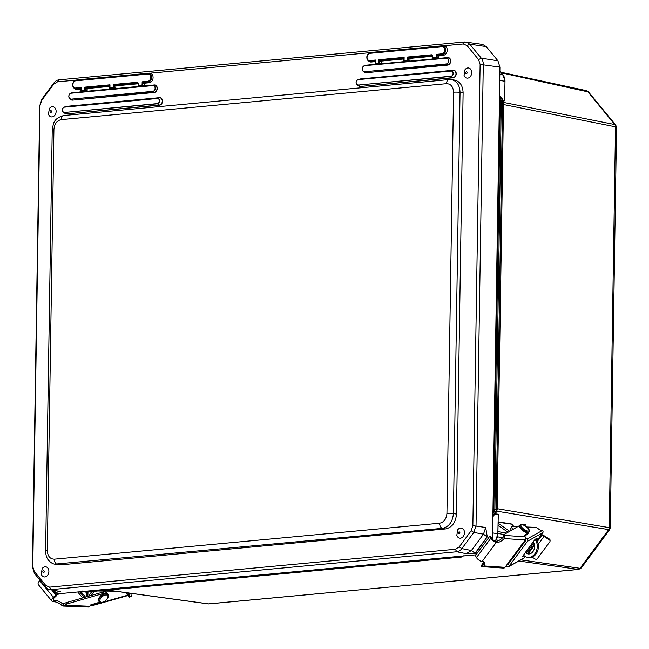 <?xml version="1.0" encoding="UTF-8"?>
<svg xmlns="http://www.w3.org/2000/svg" width="649" height="649" viewBox="0 0 649 649"><rect width="100%" height="100%" fill="white"/><g stroke="black" fill="none" stroke-linecap="round" stroke-linejoin="round"><path stroke-width="0.97" d="M503.259 100.287L504.695 100.611L503.356 100.546M503.543 102.412L614.798 124.559L587.523 91.404A3.342 2.564 -77.8 0 0 586.323 90.641L588.529 91.988L501.247 72.802M497.158 508.711L610.263 527.815L616.55 127.382L615.52 126.831A3.342 2.596 101.3 0 0 614.798 124.559L615.739 125.07L588.529 91.988M496.558 511.663L495.349 512.077L493.224 511.307L492.948 511.68M492.916 513.473L494.895 509.457L497.142 509.944L503.551 101.747L500.257 100.952L493.84 509.424L493.224 511.307M503.527 101.844L502.748 99.451L499.487 95.484M493.84 509.424L494.895 509.457L501.312 100.984L500.598 98.705L502.748 99.451M209.262 603.927L208.8 603.919A3.342 2.547 97.8 0 1 208.353 603.911L578.64 569.457L518.867 561.012M520.879 559.892L580.036 568.305L581.326 567.948L609.598 529.771L496.866 511.209M461.52 557.061L459.784 556.874L461.22 556.185M496.193 539.919L499.04 540.422M502.691 537.729L497.548 536.828M498.01 531.636L506.488 533.129M497.978 533.494L504.273 534.598M498.181 515.152L498.197 514.511L494.846 514.097M495.033 513.838L498.278 514.243L497.888 533.827L492.615 532.894M499.722 80.371L504.995 81.295L504.703 100.1M82.926 591.49L86.09 592.091L459.784 556.874A0.746 0.471 84.7 0 1 459.346 556.363M498.108 525.325L508.013 532.253M498.156 522.267L511.745 524.189A2.231 1.728 -81.2 0 0 511.071 523.881L498.164 521.877M511.988 524.408L513.903 526.509M509.684 531.296L498.14 523.224M518.502 549.127L518.981 549.695M523.435 525.009A1.111 0.665 -57.2 0 1 524.214 524.643L525.601 524.863A1.111 0.665 -57.2 0 1 525.763 524.919A1.111 0.665 -57.2 0 1 525.852 525.966L525.714 526.29M535.709 538.97L536.082 539.408A10.408 8.08 98.8 0 1 537.453 551.431A10.408 8.08 98.8 0 1 528.692 557.515L527.54 557.337A10.408 8.08 -81.2 0 0 536.244 551.366A10.408 8.08 -81.2 0 0 535.068 539.408M533.137 541.972A6.969 5.411 98.8 0 1 533.884 549.971A6.969 5.411 98.8 0 1 528.067 553.938A6.969 5.411 98.8 0 1 525.39 552.445M525.893 551.755A6.969 5.411 -81.2 0 0 528.651 553.986M523.475 555.033A10.408 8.08 -81.2 0 0 527.54 557.337M524.124 555.682L522.34 556.615M536.966 538.264L534.817 539.708L522.38 556.647M537.145 538.419L536.252 539.619M533.77 542.97L526.59 552.672M507.031 564.622A0.836 0.771 -119 0 0 508.045 564.46L525.528 540.852A0.836 0.771 -119 0 0 525.43 539.757M536.95 540.641L542.767 532.788A1.671 1.541 -119 0 0 542.426 530.468L542.183 530.411A3.456 1.225 -143.5 0 1 538.402 528.862L538.532 528.976A3.456 1.225 36.5 0 0 535.247 527.337L526.647 527.004M516.06 553.629A3.456 1.225 36.5 0 0 515.793 553.605L515.209 553.581M542.426 530.468L527.175 538.946A1.671 1.541 61 0 1 527.507 541.258L508.889 566.407A1.671 1.541 61 0 1 508.427 566.804L523.686 558.335A1.671 1.541 -119 0 0 524.149 557.929L525.211 556.485M508.427 566.804A1.671 1.541 61 0 1 506.682 566.601L505.993 566.025M527.475 553.435L534.273 544.251M517.748 526.655L512.134 526.436A5.8 2.052 36.5 0 0 511.891 526.647A5.8 2.052 36.5 0 0 512.872 529.462M527.175 538.946L525.674 537.697M541.493 534.508L541.071 535.409M541.477 534.533A5.2 1.842 -143.5 0 1 544.049 535.709L549.354 539.027L549.297 539.781L544 536.472A3.342 1.184 36.5 0 0 541.631 535.636L541.38 535.668M549.297 539.781A1.671 1.525 4.1 0 1 549.76 541.907L537.404 558.586A1.671 1.525 4.1 0 1 535.084 558.976L532.107 557.118M550.036 541.161L550.092 540.398A1.671 1.525 -175.9 0 0 549.354 539.027M511.891 526.647L510.852 528.051A5.8 2.052 36.5 0 0 511.412 530.298M483.44 563.227L482.913 563.535A4.462 1.574 36.5 0 0 482.726 563.697A4.462 1.574 36.5 0 0 482.621 564.306L483.513 564.176M483.578 561.669A6.952 3.131 -42.5 0 1 482.045 565.847L481.663 566.374A2.231 1.825 93.8 0 0 482.515 566.699L503.527 568.094A2.231 1.825 -86.2 0 0 505.019 567.34L525.292 539.96A2.231 1.825 -86.2 0 0 525.187 536.812L524.092 535.612L528.367 532.951A5.8 2.052 36.5 0 0 528.586 532.756A5.8 2.052 36.5 0 0 528.74 532.164M497.28 542.394L496.323 542.329A4.089 1.444 -143.5 0 1 490.709 538.386L489.646 536.399L491.074 536.966L492.145 538.954A2.231 0.787 36.5 0 0 495.203 541.104L496.161 541.169L497.28 542.394A6.952 3.131 137.5 0 0 504.184 538.556L525.292 539.96M519.792 525.536A5.8 2.052 36.5 0 0 519.508 525.649L504.638 534.2A4.462 1.574 36.5 0 0 504.451 534.362A4.462 1.574 36.5 0 0 504.5 535.441L503.997 536.204A6.952 3.131 -42.5 0 1 496.161 541.169M503.308 537.064L503.316 536.366A4.462 1.574 36.5 0 1 503.413 535.758A4.462 1.574 36.5 0 1 503.6 535.595M524.53 536.098L527.337 534.346A5.8 2.052 36.5 0 0 527.548 534.151L528.586 532.756M505.019 567.34L483.911 565.936L482.815 566.691A2.231 1.825 93.8 0 1 482.515 566.699M481.874 566.382L481.736 566.171A4.462 1.574 36.5 0 1 481.688 565.092A4.462 1.574 36.5 0 1 481.874 564.93M483.911 565.936A6.952 3.131 137.5 0 0 484.316 562.115A6.952 3.131 137.5 0 0 483.059 561.588L482.11 561.523L496.323 542.329M504.387 535.685A2.231 1.825 93.8 0 1 504.768 537.048L504.184 538.556M489.646 536.399L475.433 555.593L476.496 557.58A4.089 1.444 36.5 0 0 482.11 561.523M86.95 592.01L86.788 596.731M87.834 596.431L87.988 591.92M126.377 593.421L126.92 593.145A3.456 1.866 140.6 0 0 127.001 592.788M127.829 592.894L129.021 594.711A3.456 1.866 -39.4 0 1 127.115 594.403A3.456 1.866 -39.4 0 1 126.961 593.008L126.92 593.137M85.49 597.104L81.011 591.669M101.909 602.507L92.077 605.29A1.671 0.884 74.2 0 1 91.639 605.817A1.671 0.884 74.2 0 1 90.811 605.42L90.584 605.144M84.265 597.461L79.608 591.799M91.639 605.817L128.786 595.303A1.671 0.884 -105.8 0 0 129.224 594.776L129.265 594.646M115.352 591.19L97.837 590.996M95.784 591.19A5.8 3.131 140.6 0 0 90.795 595.579M92.077 605.29L92.345 604.397M130.822 593.308L131.26 595.904L129.703 596.804L129.07 593.064M129.703 596.804A1.671 0.414 60.1 0 1 129.646 597.169A1.671 0.414 60.1 0 1 128.973 596.699L128.007 595.522M129.646 597.169L131.203 596.269A1.671 0.414 -119.9 0 0 131.26 595.904M92.19 591.523A5.8 3.131 140.6 0 0 89.416 595.303L89.197 596.042M54.362 601.801L53.202 601.753A4.089 2.207 -39.4 0 1 52.017 601.242A4.089 2.207 -39.4 0 1 53.396 597.267L55.863 594.955L56.666 595.579L54.208 597.899A2.231 1.201 140.6 0 0 53.453 600.065A2.231 1.201 140.6 0 0 54.094 600.341L55.254 600.39L54.362 601.801A6.952 3.034 -147.6 0 1 61.988 605.517L63.091 606.052L88.605 607.034A2.231 1.606 -87.8 0 0 89.886 606.255L90.763 604.868L99.784 602.167M107.766 594.533A5.8 3.131 140.6 0 0 107.393 593.73A5.8 3.131 140.6 0 0 104.165 593.218L67.374 603.821A4.462 2.409 140.6 0 0 64.754 605.29L63.797 605.087A6.952 3.034 32.4 0 0 55.254 600.39M64.429 605.549L63.44 603.911M77.726 591.977L82.626 597.932M64.227 603.692L62.856 603.635L64.478 603.529A4.462 2.409 140.6 0 1 66.385 602.613L103.167 592.018A5.8 3.131 140.6 0 1 106.404 592.521L107.393 593.73M64.17 605.541A2.231 1.606 92.2 0 1 63.188 606.052L63.797 605.087M40.116 580.328L39.743 580.677A4.089 2.207 140.6 0 0 38.364 584.652L52.017 601.242M52.188 590.136L56.666 595.579M51.839 590.063L55.863 594.955M444.419 45.73L463.305 43.97L467.102 45.649L469.787 44.189L486.239 46.598L482.523 44.408L464.757 41.966L58.978 79.835A9.289 7.115 -80.4 0 0 53.867 83.007L41.901 99.167L39.694 105.868L32.45 567.129L34.446 573.448L45.941 587.418L48.618 589.349L50.971 589.641L456.75 551.772A9.289 7.082 -79.7 0 0 461.861 548.608L473.827 532.44L476.033 525.739L483.278 64.478A9.289 7.074 -80.3 0 0 481.282 58.167L469.787 44.189L466.071 41.998M486.239 46.598L497.929 60.811L481.282 58.167L478.597 59.619L480.114 64.389L472.861 525.649L471.198 530.72L459.232 546.88L455.371 549.273L49.592 587.142L45.787 585.463L34.292 571.493L32.783 566.715L40.027 105.463L41.69 100.392L53.664 84.232L57.526 81.831L76.209 80.087M480.114 64.389L499.933 67.131L497.929 60.811M499.933 67.131L492.51 539.465M55.408 594.054L476.017 554.806M56.901 593.916L58.694 593.746M55.717 594.427L58.378 594.176M474.995 553.37L487.253 536.82L485.687 527.483L483.481 534.192L471.393 550.514L466.282 553.686L475.027 553.37L487.196 536.942L483.481 534.192L473.827 532.44L471.198 530.72M487.277 536.828L475.368 553.443L476.926 553.581M488.592 537.826L487.642 536.877M53.137 590.33L54.97 592.561L60.341 591.564L49.348 589.552M54.638 593.121L55.725 592.78L54.97 592.561M467.102 45.649L478.597 59.619M150.268 73.183L370.352 52.642M463.11 92.823L460.044 92.385A4.648 0.617 -179.1 0 0 453.554 92.215L446.942 513.343C446.415 518.965 443.981 522.258 439.624 523.224A4.648 2.937 84.7 0 0 442.456 528.335C448.962 526.883 452.613 521.95 453.424 513.521L460.044 92.385C459.719 85.189 456.855 80.938 451.436 79.624L454.519 80.062C459.946 81.385 462.818 85.636 463.11 92.823L456.49 514.122C455.712 522.559 452.053 527.499 445.522 528.943L60.106 564.906L54.694 564.151M451.436 79.624L449.051 79.567A4.648 2.937 84.7 0 0 446.528 83.672C450.868 83.826 453.213 86.666 453.554 92.215M439.624 523.224L54.329 559.178C49.997 559.024 47.653 556.177 47.312 550.636A4.648 0.617 -179.1 0 0 45.617 551.082C45.828 554.587 46.371 556.972 47.239 558.245C47.053 558.659 50.784 563.681 54.703 564.151L442.456 528.335L445.522 528.943M467.824 67.967A5.127 3.918 100 0 1 471.701 72.68A5.127 3.918 100 0 1 468.408 77.977A5.127 3.918 100 0 1 464.035 75.252L465.009 69.711A5.127 3.918 100 0 1 467.824 67.967M460.603 528.01A5.127 3.918 100 0 1 464.481 532.724A5.127 3.918 100 0 1 461.179 538.021A5.127 3.918 100 0 1 456.807 535.295L457.78 529.754A5.127 3.918 100 0 1 460.603 528.01M52.236 106.744A5.127 3.918 100 0 1 56.114 111.458A5.127 3.918 100 0 1 52.812 116.755A5.127 3.918 100 0 1 48.44 114.037L49.413 108.497A5.127 3.918 100 0 1 52.236 106.744M45.008 566.788A5.127 3.918 100 0 1 48.886 571.509A5.127 3.918 100 0 1 45.584 576.799A5.127 3.918 100 0 1 41.22 574.081L42.193 568.54A5.127 3.918 100 0 1 45.008 566.788M109.73 88.061A0.746 0.625 -47 0 0 110.273 88.718A0.746 0.471 -95.3 0 1 109.932 87.948L109.73 88.061M110.955 89.351L110.273 88.718L113.753 88.394L114.321 87.631L113.413 87.623A0.746 0.471 84.7 0 0 113.753 88.394L115.092 88.97M109.73 87.98L109.981 84.816L109.932 87.948L113.413 87.623L113.461 84.492L115.855 85.855L115.822 88.272L114.321 87.631L114.354 85.214L137.896 83.015A0.746 0.471 -95.3 0 1 137.556 82.245L138.643 83.567L138.415 85.303M115.7 88.718L115.822 88.272M109.689 86.431L87.729 88.475L84.784 87.169L85.66 88.605L86.228 87.834L109.705 85.644M109.981 84.816L84.784 87.169L84.735 90.3A0.746 0.471 84.7 0 0 85.068 91.071L85.66 88.605L87.161 89.246L87.729 88.475M87.161 89.246L87.136 90.949L85.636 90.308L81.052 90.738A0.746 0.625 -47 0 0 81.587 91.395L85.068 91.071L86.406 91.647M87.023 91.395L87.136 90.949M81.003 89.108L77.126 89.465A4.843 3.699 100 0 1 75.252 88.986L74.302 88.361A4.365 3.334 -80 0 0 75.998 88.791L80.533 88.369A0.746 0.625 133 0 1 80.906 88.515L80.906 88.515A0.746 0.625 133 0 1 81.011 88.662M81.052 90.657L81.303 87.493L75.657 88.021A3.651 2.783 100 0 1 72.899 84.67A3.651 2.783 100 0 1 75.771 80.792A0.746 0.471 -95.3 0 1 76.128 80.135A4.365 3.334 -80 0 0 75.738 80.208L76.842 79.932A4.843 3.699 100 0 1 77.28 79.859L149.416 73.134A4.843 3.699 100 0 1 153.075 77.588A4.843 3.699 100 0 1 149.262 82.739L145.092 83.129L143.591 82.488L143.031 83.25L144.532 83.891L145.092 83.129M144.532 83.891L144.5 85.595L142.099 84.946A0.746 0.471 84.7 0 0 142.439 85.717L143.031 83.25L142.147 81.815L142.099 84.946L138.415 85.384A0.746 0.625 -47 0 0 138.959 86.041L142.439 85.717L143.778 86.293M144.386 86.041L144.5 85.595M138.375 83.753L115.855 85.855M82.269 92.028L81.587 91.395A0.746 0.471 -95.3 0 1 81.255 90.625L81.303 87.493L80.533 88.369L81.011 88.816M75.771 80.792L147.907 74.059A0.746 0.471 -95.3 0 1 148.272 73.41A4.365 3.334 -80 0 1 151.566 77.418A4.365 3.334 -80 0 1 148.134 82.058L143.591 82.488L142.147 81.815L147.794 81.287A0.746 0.471 84.7 0 0 148.134 82.058L149.262 82.739M403.881 60.608A0.746 0.625 -47 0 0 404.416 61.274A0.746 0.471 -95.3 0 1 404.084 60.495L403.881 60.608M405.098 61.906L404.416 61.274L407.897 60.949L408.464 60.187L407.564 60.17A0.746 0.471 84.7 0 0 407.897 60.949L409.235 61.517M403.881 60.527L404.132 57.372L404.084 60.495L407.564 60.17L407.613 57.039L410.006 58.402L409.965 60.828L408.464 60.187L408.505 57.761L432.047 55.571A0.746 0.471 -95.3 0 1 431.707 54.792L432.794 56.114L432.559 57.85M409.852 61.266L409.965 60.828M403.832 58.978L381.872 61.03L378.927 59.716L379.811 61.152L380.371 60.389L403.848 58.199M404.132 57.372L378.927 59.716L378.878 62.848A0.746 0.471 84.7 0 0 379.219 63.626L379.811 61.152L381.312 61.793L381.872 61.03M381.312 61.793L381.279 63.505L379.779 62.864L375.195 63.286A0.746 0.625 -47 0 0 375.739 63.951L379.219 63.626L380.557 64.194M381.166 63.943L381.279 63.505M375.154 61.655L371.269 62.02A4.843 3.699 100 0 1 369.395 61.541L368.454 60.909A4.365 3.334 -80 0 0 370.141 61.347L374.676 60.917A0.746 0.625 133 0 1 375.049 61.071L375.049 61.071A0.746 0.625 133 0 1 375.163 61.209M375.195 63.204L375.447 60.041L369.8 60.568A3.651 2.783 100 0 1 367.042 57.217A3.651 2.783 100 0 1 369.914 53.34A0.746 0.471 -95.3 0 1 370.279 52.691A4.365 3.334 -80 0 0 369.881 52.756L370.985 52.488A4.843 3.699 100 0 1 371.423 52.415L443.559 45.681A4.843 3.699 100 0 1 447.226 50.135A4.843 3.699 100 0 1 443.413 55.287L439.243 55.676L437.742 55.035L437.175 55.798L438.675 56.439L439.243 55.676M438.675 56.439L438.651 58.15L436.242 57.493A0.746 0.471 84.7 0 0 436.582 58.272L437.175 55.798L436.29 54.37L436.242 57.493L432.559 57.931A0.746 0.625 -47 0 0 433.102 58.597L436.582 58.272L437.921 58.84M438.529 58.597L438.651 58.15M432.518 56.301L410.006 58.402M376.412 64.584L375.739 63.951A0.746 0.471 -95.3 0 1 375.398 63.172L375.447 60.041L374.676 60.917L375.154 61.371M369.914 53.34L442.05 46.606A0.746 0.471 -95.3 0 1 442.415 45.957A4.365 3.334 -80 0 1 445.717 49.973A4.365 3.334 -80 0 1 442.277 54.613L437.742 55.035L436.29 54.37L441.937 53.843A0.746 0.471 84.7 0 0 442.277 54.613L443.413 55.287M83.916 591.393A0.746 0.471 84.7 0 0 84.346 591.904L82.366 591.02M499.454 97.326L500.598 98.705L499.698 99.183L500.257 100.952M499.811 74.424L502.999 74.984L499.868 71.171M504.606 100.246L504.995 81.295A9.289 7.098 -80 0 0 502.999 74.984L503.105 75.114M499.479 96.076L501.839 98.956A3.342 2.596 -78.7 0 1 502.561 101.228L496.144 509.668A3.342 2.604 -80.5 0 1 495.349 512.077L492.891 515.411M493.159 540.09L495.69 540.536A9.289 7.098 -80 0 0 497.888 533.827L495.722 540.333M495.26 541.104L495.787 540.512L495.341 541.112M107.637 590.087L208.8 603.919L578.194 569.449A3.342 2.588 -81.9 0 0 580.036 568.305L608.429 529.957A3.342 2.604 99.5 0 0 609.224 527.548L615.52 126.831L503.51 104.538M498.278 514.243L498.27 514.933M475.944 554.911L475.53 554.854M504.784 100.425L504.768 100.863M462.794 556.039A3.342 2.588 98.1 0 1 461.05 557.053L85.644 592.083A3.342 2.547 -82.2 0 1 85.197 592.075M497.84 533.892L498.278 514.698M499.868 71.122L503.08 75.024L504.995 81.36M536.082 539.408L535.206 539.27M508.686 563.592L507.169 564.435M524.149 557.929L508.889 566.407M527.507 541.258L542.767 532.788M528.172 553.808L534.492 545.274M537.356 541.412L541.631 535.636M532.042 552.615L533.705 550.368M538.24 544.243L544 536.472M482.045 565.847L482.815 566.691M525.187 536.812L504.5 535.441M504.768 537.048L503.997 536.204M476.496 557.58L490.709 538.386M528.367 532.951L527.337 534.346M528.976 530.395A4.835 1.704 -143.5 0 1 522.867 528.391A4.835 1.704 -143.5 0 1 523.045 524.944A4.835 1.704 -143.5 0 1 528.976 530.395M529.178 531.336A5.573 1.971 -143.5 0 1 529.024 531.791A5.573 1.971 -143.5 0 1 523.37 530.055A5.573 1.971 -143.5 0 1 520.068 525.155C520.352 524.197 521.796 524.303 524.4 525.471C528.318 528.375 529.949 530.217 529.3 530.996L528.821 532.066A5.573 1.971 -143.5 0 1 523.167 530.33A5.573 1.971 -143.5 0 1 519.857 525.43A5.573 1.971 -143.5 0 1 519.979 525.301M528.903 531.912A5.573 1.971 -143.5 0 1 528.821 532.066C528.537 533.024 527.085 532.918 524.481 531.742C519.654 527.815 518.113 525.714 519.857 525.43L520.068 525.155M527.523 532.399A4.835 1.704 -143.5 0 1 522.907 530.679A4.835 1.704 -143.5 0 1 519.914 526.769M127.585 592.959L129.021 594.711M129.224 594.776L103.426 602.077M89.862 595.847L89.416 595.303M54.094 600.341L53.299 599.376M89.886 606.255L64.754 605.29M67.374 603.821L66.385 602.613M39.743 580.677L53.396 597.267M104.165 593.218L103.167 592.018M104.424 601.428A4.835 2.612 -39.4 0 1 100.149 599.262A4.835 2.612 -39.4 0 1 107.158 595.165A4.835 2.612 -39.4 0 1 104.424 601.428M99.208 601.68A5.573 3.01 -39.4 0 1 101.601 595.814A5.573 3.01 -39.4 0 1 107.815 594.598C109.632 595.506 108.488 597.843 104.408 601.591C103.077 602.84 101.341 602.864 99.208 601.68L99.013 601.436A5.573 3.01 -39.4 0 1 101.398 595.571A5.573 3.01 -39.4 0 1 107.62 594.354A5.573 3.01 -39.4 0 1 107.71 594.476M99.119 601.55A5.573 3.01 -39.4 0 1 99.013 601.436C97.675 600.252 98.397 598.216 101.163 595.32C104.238 593.105 106.387 592.78 107.62 594.354L107.815 594.598M459.232 546.88L461.861 548.608L471.393 550.514L475.109 553.264M485.687 527.483L472.861 525.649M455.371 549.273L456.75 551.772L466.282 553.686M60.341 591.564L50.971 589.641L49.592 587.142M54.889 592.464L55.124 590.736M152.799 91.339L152.888 91.525A3.075 2.353 -80 0 0 155.306 88.256A3.075 2.353 -80 0 0 152.986 85.433L152.896 85.595A2.896 2.215 100 0 1 155.087 88.256A2.896 2.215 100 0 1 152.799 91.339L71.139 99.159L152.888 91.525L154.267 92.491A3.805 2.904 -80 0 0 157.261 88.451A3.805 2.904 -80 0 0 154.381 84.954L144.459 85.879M143.405 86.13L71.147 93.221L152.896 85.595M71.057 98.964A2.896 2.215 100 0 1 68.867 96.303A2.896 2.215 100 0 1 71.147 93.221M81.733 91.736L71.236 93.058A3.075 2.353 -80 0 0 70.96 93.107A3.075 2.353 -80 0 0 68.875 95.703A3.075 2.353 -80 0 0 69.954 98.851A3.075 2.353 -80 0 0 71.139 99.159L72.437 99.93A3.626 2.766 100 0 1 71.033 99.573L69.954 98.851C68.202 96.571 68.543 94.657 70.96 93.107L72.217 92.799A3.626 2.766 100 0 1 72.55 92.742L81.888 91.874M86.041 91.485L110.565 89.197M114.719 88.808L139.446 86.504M154.381 84.954L154.292 85.116A3.626 2.766 100 0 1 157.034 88.451A3.626 2.766 100 0 1 154.178 92.304L72.518 100.124L154.267 92.491M139.105 86.382L115.773 88.556M110.419 89.059L87.088 91.233M72.639 92.58A3.805 2.904 -80 0 0 71.512 92.969M70.425 99.167A3.805 2.904 -80 0 0 72.518 100.124M64.478 112.926A3.805 2.904 -80 0 0 66.571 113.883L159.508 105.211A3.805 2.904 -80 0 0 162.501 101.163A3.805 2.904 -80 0 0 159.63 97.666L66.693 106.339A3.805 2.904 -80 0 0 65.565 106.728M358.191 85.514A3.805 2.904 -80 0 0 360.292 86.471L453.221 77.799A3.805 2.904 -80 0 0 456.215 73.759A3.805 2.904 -80 0 0 453.343 70.262L360.406 78.935A3.805 2.904 -80 0 0 359.286 79.324M363.854 71.788A3.805 2.904 -80 0 0 365.947 72.737L447.696 65.111A3.805 2.904 -80 0 0 450.69 61.071A3.805 2.904 -80 0 0 447.81 57.574L438.602 58.434M433.248 58.929L409.917 61.111M404.562 61.606L381.239 63.789M375.885 64.283L366.068 65.2A3.805 2.904 -80 0 0 364.941 65.59M157.309 103.605L157.391 103.799A2.758 2.109 -80 0 0 159.565 100.863A2.758 2.109 -80 0 0 157.48 98.332L157.382 98.494A2.58 1.971 100 0 1 159.338 100.863A2.58 1.971 100 0 1 157.309 103.605L64.454 112.472L157.391 103.799L159.508 105.211M66.693 106.339L159.532 97.829L64.454 107.166L157.382 98.494M64.373 112.277A2.58 1.971 100 0 1 62.418 109.908A2.58 1.971 100 0 1 64.454 107.166M64.543 107.004A2.758 2.109 -80 0 0 64.292 107.044A2.758 2.109 -80 0 0 62.426 109.373A2.758 2.109 -80 0 0 63.391 112.204A2.758 2.109 -80 0 0 64.454 112.472L66.49 113.689A3.626 2.766 100 0 1 65.087 113.332L63.391 112.204C61.817 110.152 62.117 108.432 64.292 107.044L66.279 106.558A3.626 2.766 100 0 1 66.604 106.501L64.543 107.004M159.63 97.666L159.532 97.829A3.626 2.766 100 0 1 162.274 101.163A3.626 2.766 100 0 1 159.419 105.016L66.571 113.883M437.556 58.686L446.325 58.215A2.896 2.215 100 0 1 448.508 60.876A2.896 2.215 100 0 1 446.228 63.951L446.317 64.146A3.075 2.353 -80 0 0 448.735 60.876A3.075 2.353 -80 0 0 446.415 58.053L364.665 65.679L446.325 58.215M446.228 63.951L364.568 71.771L446.317 64.146L447.696 65.111M366.068 65.2L364.665 65.679A3.075 2.353 -80 0 0 364.389 65.727A3.075 2.353 -80 0 0 362.304 68.323A3.075 2.353 -80 0 0 363.375 71.471A3.075 2.353 -80 0 0 364.568 71.771L365.866 72.55A3.626 2.766 100 0 1 364.462 72.185L363.375 71.471C361.631 69.192 361.972 67.277 364.389 65.727L365.647 65.419A3.626 2.766 100 0 1 365.971 65.362L376.031 64.421M364.487 71.585A2.896 2.215 100 0 1 362.296 68.916A2.896 2.215 100 0 1 364.576 65.841M380.184 64.04L404.716 61.752M408.87 61.363L433.597 59.051M447.81 57.574L447.721 57.737A3.626 2.766 100 0 1 450.463 61.063A3.626 2.766 100 0 1 447.607 64.916L365.947 72.737M360.406 78.935L453.253 70.425L451.104 71.082A2.58 1.971 100 0 1 453.051 73.459A2.58 1.971 100 0 1 451.023 76.201L451.104 76.395A2.758 2.109 -80 0 0 453.278 73.459A2.758 2.109 -80 0 0 451.193 70.919L358.256 79.592L451.104 71.082M451.023 76.201L358.175 85.068L451.104 76.395L453.221 77.799M358.256 79.592A2.758 2.109 -80 0 0 358.013 79.632A2.758 2.109 -80 0 0 356.139 81.961A2.758 2.109 -80 0 0 357.104 84.792A2.758 2.109 -80 0 0 358.175 85.068L360.203 86.276A3.626 2.766 100 0 1 358.8 85.919L357.104 84.792C355.538 82.748 355.839 81.028 358.013 79.632L359.992 79.154A3.626 2.766 100 0 1 360.317 79.097L358.256 79.592M358.086 84.873A2.58 1.971 100 0 1 356.139 82.496A2.58 1.971 100 0 1 358.167 79.754M453.343 70.262L453.253 70.425A3.626 2.766 100 0 1 455.987 73.751A3.626 2.766 100 0 1 453.14 77.604L360.292 86.471M464.757 41.966L463.305 43.97M58.978 79.835L57.526 81.831M53.867 83.007L53.664 84.232M45.787 585.463L45.941 587.418M41.901 99.167L41.69 100.392M34.292 571.493L34.446 573.448M39.694 105.868L40.027 105.463M32.783 566.715L32.45 567.129M446.942 513.343A4.648 0.617 0.9 0 1 453.424 513.521L456.49 514.122M449.506 79.576A4.648 2.937 84.7 0 0 449.051 79.567L63.756 115.522A4.648 2.937 84.7 0 0 61.241 119.627L446.528 83.672M64.21 115.53A4.648 2.937 84.7 0 0 63.756 115.522C52.683 118.726 53.583 123.959 52.236 129.946A4.648 0.617 0.9 0 1 53.924 129.5C54.443 123.878 56.885 120.592 61.241 119.627M54.329 559.178A4.648 2.937 84.7 0 0 57.161 564.289L60.106 564.906M47.312 550.636L53.924 129.5M467.102 72.737A0.949 0.722 100 0 1 465.641 72.875A0.949 0.722 100 0 1 467.102 72.737M459.873 532.78A0.949 0.722 100 0 1 458.413 532.918A0.949 0.722 100 0 1 459.873 532.78M51.514 111.523A0.949 0.722 100 0 1 50.046 111.66A0.949 0.722 100 0 1 51.514 111.523M44.286 571.566A0.949 0.722 100 0 1 42.826 571.704A0.949 0.722 100 0 1 44.286 571.566M75.657 88.021A0.746 0.471 -95.3 0 0 75.998 88.791L77.126 89.465M139.632 86.674L138.959 86.041A0.746 0.471 -95.3 0 1 138.618 85.27L138.643 83.567M113.461 84.492L137.556 82.245M75.738 80.208A4.365 3.334 -80 0 0 72.777 83.891A4.365 3.334 -80 0 0 74.302 88.361C71.747 85.108 72.226 82.391 75.738 80.208M149.416 73.134L77.28 79.859M147.907 74.059A3.651 2.783 100 0 1 150.665 77.409A3.651 2.783 100 0 1 147.794 81.287M369.8 60.568A0.746 0.471 -95.3 0 0 370.141 61.347L371.269 62.02M433.783 59.229L433.102 58.597A0.746 0.471 -95.3 0 1 432.761 57.826L432.794 56.114M407.613 57.039L431.707 54.792M369.881 52.756A4.365 3.334 -80 0 0 366.92 56.439A4.365 3.334 -80 0 0 368.454 60.909C365.898 57.664 366.377 54.938 369.881 52.756M443.559 45.681L371.423 52.415M442.05 46.606A3.651 2.783 100 0 1 444.808 49.965A3.651 2.783 100 0 1 441.937 53.843M107.41 590.103L208.353 603.911M586.323 90.641L500.744 72.185M492.867 516.766L496.477 511.891L497.134 509.944M616.55 127.382L615.739 125.07M578.64 569.457L581.326 567.948M86.09 592.091L461.48 557.061L464.124 555.568M609.598 529.771L610.263 527.815M482.726 563.697L481.688 565.092M504.451 534.362L503.413 535.758M45.617 551.082L52.228 129.946M109.705 85.457L109.665 88.021A0.746 0.746 0 0 0 109.9 88.572L110.687 89.311M80.906 88.515L80.979 90.698A0.746 0.746 0 0 0 81.214 91.249L82.009 91.988M138.213 83.104L138.351 85.344A0.746 0.746 0 0 0 138.586 85.895L139.373 86.633M403.848 58.004L403.808 60.568A0.746 0.746 0 0 0 404.043 61.128L404.838 61.866M375.049 61.071L375.13 63.245A0.746 0.746 0 0 0 375.365 63.805L376.152 64.543M432.356 55.66L432.494 57.891A0.746 0.746 0 0 0 432.729 58.451L433.516 59.189"/></g></svg>

